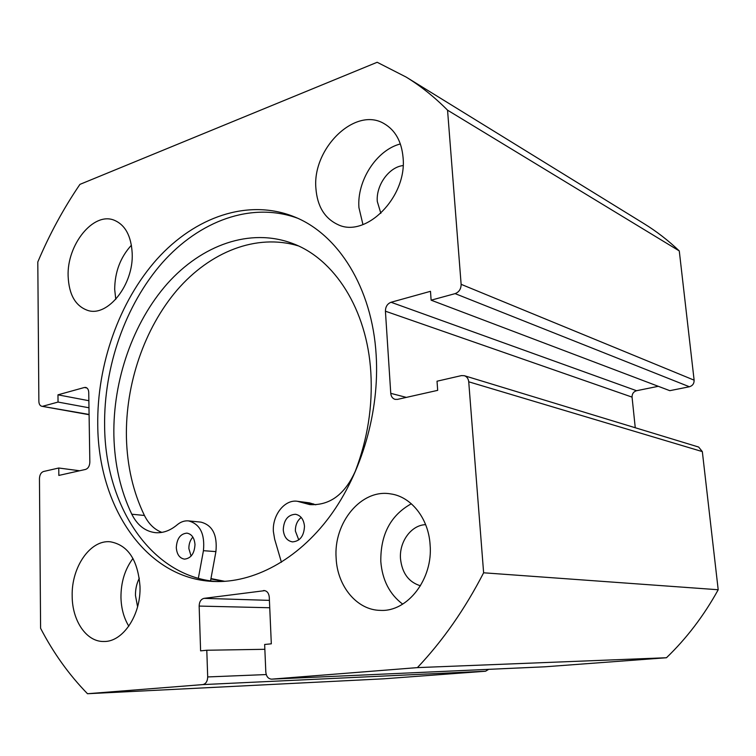 <?xml version="1.0" encoding="UTF-8"?>
<svg xmlns="http://www.w3.org/2000/svg" width="756" height="756" viewBox="0 0 756 756"><rect width="100%" height="100%" fill="white"/><g stroke="black" fill="none" stroke-linecap="round" stroke-linejoin="round"><path stroke-width="1.13" d="M224.976 581.345L210.971 578.576M297.325 218.115C251.247 201.417 199.3 220.998 162.266 262.814C125.288 304.989 103.733 366.925 104.621 426.148C105.141 505.547 150.652 576.63 216.859 581.562M376.157 354.98C372.245 287.715 338.017 234.01 294.178 216.764C247.845 198.176 194.831 217.095 156.936 259.204C119.098 301.682 96.919 364.723 97.751 424.976C98.138 506.227 145.407 578.709 213.428 581.468C253.175 583.292 297.278 560.149 329.607 516.698C361.784 473.152 379.692 411.368 376.157 354.98M336.136 558.145C337.261 586.136 356.908 610.215 380.41 610.375C407.588 612.086 433.235 578.935 430.088 544.641C428.52 518.295 411.084 496.569 390.625 493.895C361.377 488.631 333.368 522.623 336.136 558.145M411.33 503.761C390.644 515.242 380.466 534.511 380.807 561.557C382.309 580.079 389.605 594.273 402.693 604.138M72.179 596.087C72.17 620.77 86.468 642.005 103.846 641.485C122.916 642.146 141.155 614.817 139.992 586.335C137.847 559.827 127.925 544.972 110.244 541.778C90.257 539.642 71.319 567.217 72.179 596.087M132.98 558.438C124.901 569.23 120.894 582.252 120.96 597.514C121.253 608.476 123.871 618.03 128.804 626.185M315.904 188.386C317.284 206.218 324.56 218.267 337.752 224.532C365.535 238.584 407.219 197.269 403.071 157.531C401.587 141.476 395.284 130.193 384.171 123.682C355.216 106.095 312.124 148.545 315.904 188.386M400.368 143.952C376.535 149.99 356.775 180.882 358.939 207.654L362.956 224.598M68.125 276.063C68.919 294.698 75.496 306.161 87.866 310.461C107.834 317.17 133.736 284.606 132.196 253.392C131.223 235.768 125.118 224.664 113.891 220.09C93.158 211.869 66.878 244.868 68.125 276.063M131.421 245.199C120.412 257.248 114.827 271.999 114.685 289.454L115.781 299.31M380.863 213.334L377.301 201.502C375.883 185.428 388.953 167.029 403.099 165.573M137.583 606.775L135.466 595.511C135.371 589.217 136.666 583.434 139.331 578.16M420.468 585.787C408.76 582.205 402.107 573.218 400.51 558.835C399.073 541.778 411.283 524.985 425.647 524.664M461.132 284.322L694.121 380.164C694.178 383.575 692.609 385.777 689.396 386.76L455.121 293.63C459.072 292.09 461.075 288.981 461.132 284.322L447.552 110.178C434.549 97.089 420.752 86.061 406.18 77.093L377.168 62.276L79.928 184.379C63.495 208.533 49.452 234.398 37.8 261.982L38.868 401.332C38.991 404.12 39.964 405.764 41.76 406.255L89.085 414.449M86.949 388.008L84.37 387.497L57.966 394.83L58.042 402.069L42.941 406.199M84.37 387.497L85.721 387.431C87.583 387.97 88.584 389.642 88.736 392.449L89.841 462.143C89.633 466.027 88.225 468.446 85.608 469.419L58.836 475.43L58.76 468.011L43.479 471.517C41.013 472.453 39.671 474.806 39.454 478.557L40.597 628.293C53.355 652.9 68.985 674.711 87.498 693.725L202.75 684.605C205.878 683.915 207.522 681.364 207.692 676.941L266.254 674.56M269.741 607.748L199.149 606.076L200.605 650.859L206.794 650.245L207.692 676.941M199.149 606.076C199.31 601.767 200.935 599.187 204.025 598.355L269.42 600.368M264.846 590.634L204.025 598.355M263.447 590.578L264.146 590.54C267.142 590.984 268.852 593.205 269.278 597.193L271.319 643.819L264.647 644.481L265.819 672.084C266.329 676.516 268.248 678.869 271.602 679.153L417.406 667.614C442.846 640.719 464.912 609.119 483.623 572.793L468.729 381.799C468.361 378.652 466.906 376.62 464.354 375.704L461.425 375.609L437.025 381.213L437.686 390.351L397.476 399.385L395.076 399.357C392.534 398.544 391.098 396.531 390.757 393.337L406.322 397.391M658.296 386.307L636.561 390.72C633.528 391.674 632.025 393.8 632.054 397.117L385.418 311.198L390.757 393.337M385.418 311.198C385.494 306.709 387.374 303.732 391.05 302.268L636.561 390.72M455.121 293.63L431.128 300.179L430.485 291.315L391.05 302.268M694.121 380.164L679.275 250.926C668.247 240.427 656.51 231.355 644.084 223.7L406.18 77.093M689.396 386.76L669.807 390.672L431.128 300.179M632.054 397.117L635.257 427.735M464.354 375.704L698.638 447.042L702.333 451.606L468.729 381.799M271.744 679.143L545 666.792L666.471 657.739C686.656 638.31 703.902 615.649 718.2 589.746L702.333 451.606M488.688 669.343L485.569 671.224L202.75 684.605M87.498 693.725L383.415 678.831L485.569 671.224M718.2 589.746L483.623 572.793M447.552 110.178L679.275 250.926M417.406 667.614L666.471 657.739M88.981 407.777L58.042 402.069M88.868 400.708L57.966 394.83M79.626 470.761L58.76 468.011M264.846 649.3L206.794 650.245M210.905 578.916L223.133 581.449M298.771 539.935L295.379 531.033C295.303 525.174 297.25 520.648 301.219 517.473M304.488 526.27C303.978 536.061 299.971 541.268 292.468 541.891C287.053 540.88 283.972 536.855 283.254 529.814C283.802 519.948 287.885 514.77 295.492 514.278C300.756 515.365 303.751 519.363 304.488 526.27M191.079 556.114L188.868 548.601C188.83 543.97 190.153 540.134 192.846 537.1M194.991 544.537C194.453 553.543 190.956 558.41 184.502 559.128C179.607 558.278 176.866 554.45 176.299 547.656C176.857 538.593 180.4 533.755 186.93 533.131C191.712 534.038 194.396 537.847 194.991 544.537M281.421 562.256L274.636 539.132L273.37 531.468C272.245 515.063 284.728 499.206 297.41 501.294L309.752 504.592C329.597 505.726 344.793 494.585 355.329 471.177C367.624 439.009 372.793 406.123 370.837 372.519C367.142 309.27 334.284 258.732 292.449 243.423C249.962 227.49 201.776 245.038 167.331 283.651C132.943 322.585 112.89 380.268 113.872 435.428C114.534 464.279 120.506 490.54 131.79 514.212C137.384 525.307 145.275 531.459 155.471 532.668C162.994 533.235 170.204 530.636 177.131 524.853C180.675 521.867 184.445 520.553 188.452 520.884C200.038 523.946 205.037 533.878 203.43 550.689L198.346 578.302M298.195 245.842C256.265 233.226 210.007 251.956 177.112 290.049C144.292 328.463 125.364 384.171 126.422 437.497C127.131 466.055 133.132 492.052 144.434 515.479C148.667 523.946 154.479 529.578 161.869 532.385M188.452 520.884L200.945 522.131C212.502 525.165 217.492 534.993 215.914 551.606L210.546 580.854M297.41 501.294L309.421 502.853L315.819 504.8M203.43 550.689L215.914 551.606M131.79 514.212L144.434 515.479M301.474 502.381L313.466 503.931M544.887 666.801L271.602 679.153M89.095 414.713L41.76 406.255"/></g></svg>

